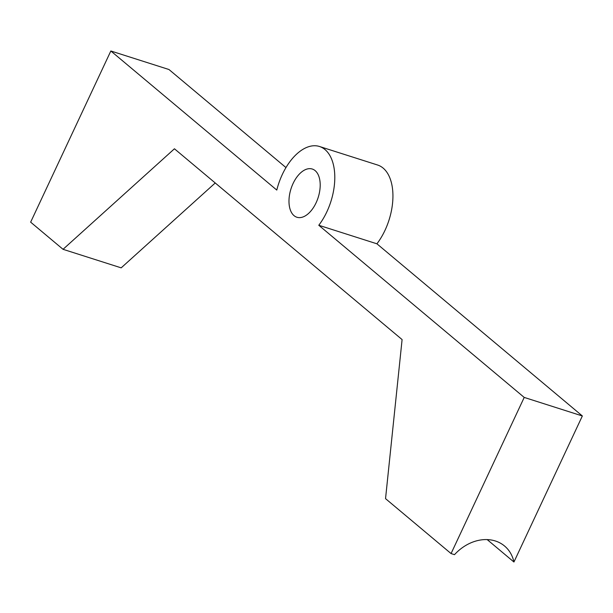 <?xml version="1.0" encoding="UTF-8"?>
<svg xmlns="http://www.w3.org/2000/svg" width="613" height="613" viewBox="0 0 613 613"><rect width="100%" height="100%" fill="white"/><g stroke="black" fill="none" stroke-linecap="round" stroke-linejoin="round"><path stroke-width="0.92" d="M285.972 167.579L168.973 69.522L110.838 50.986L30.65 222.159L63.047 249.315L174.437 148.783L402.097 339.579L385.539 498.653L451.068 553.57L524.215 397.423L318.783 225.262L376.918 243.798A48.971 27.6 -72.3 0 0 392.933 196.574A48.971 27.6 -72.3 0 0 377.608 165.02L319.465 146.484A48.971 27.6 107.7 0 1 334.798 178.038A48.971 27.6 107.7 0 1 318.783 225.262M487.174 539.586L513.939 562.014L582.35 415.966L376.918 243.798M215.232 182.973L121.182 267.85L63.047 249.315M513.939 562.014A40.81 32.849 130 0 0 504.568 546.022A40.81 32.849 130 0 0 495.358 540.988A40.81 32.849 130 0 0 461.183 548.543A40.81 32.849 130 0 0 454.509 554.665L451.068 553.57M582.35 415.966L524.215 397.423M319.465 146.484A48.971 27.6 107.7 0 0 282.317 174.475A48.971 27.6 107.7 0 0 276.785 190.068L110.838 50.986M293.083 183.494A25.302 14.26 -72.3 0 0 296.899 217.247A25.302 14.26 -72.3 0 0 318.178 197.47A25.302 14.26 -72.3 0 0 312.278 169.035A25.302 14.26 -72.3 0 0 293.083 183.494"/></g></svg>

